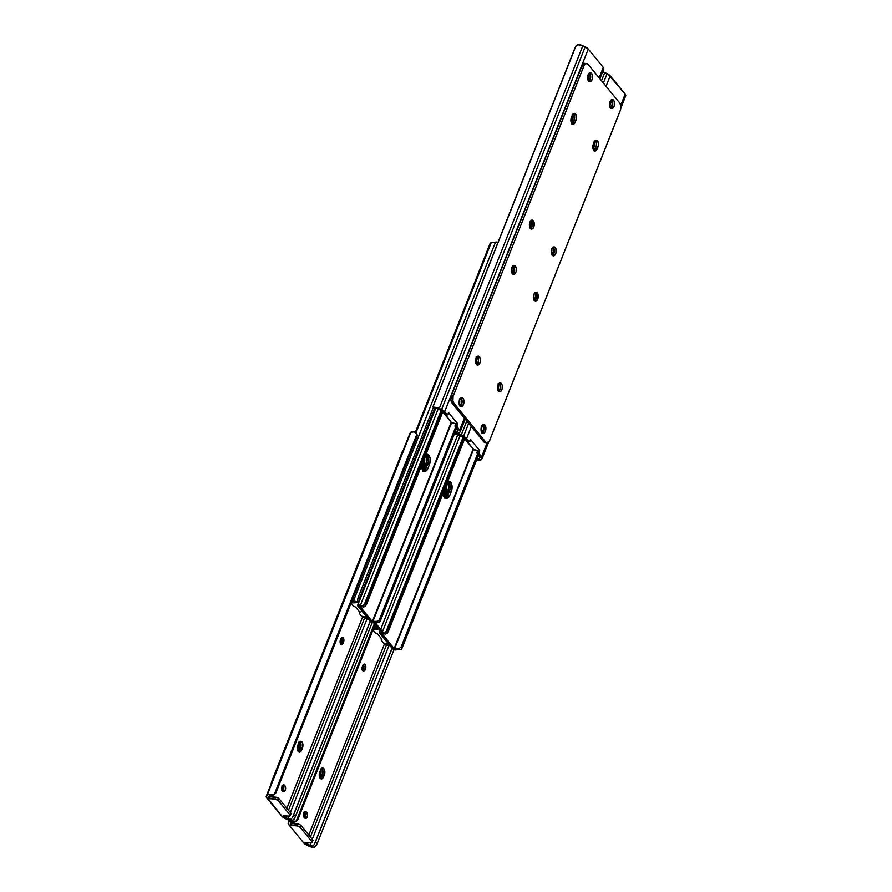 <?xml version="1.0" encoding="UTF-8"?>
<svg xmlns="http://www.w3.org/2000/svg" width="892" height="892" viewBox="0 0 892 892"><rect width="100%" height="100%" fill="white"/><g stroke="black" fill="none" stroke-linecap="round" stroke-linejoin="round"><path stroke-width="1.34" d="M552.527 247.63L553.129 248.065A3.167 1.717 -85.5 0 1 553.441 252.414L551.557 252.269A3.167 1.717 94.5 0 0 551.78 249.091M499.297 383.17A4.493 2.442 -85.5 0 1 499.542 383.426L500.401 387.964L498.338 391.599L500.401 387.964L499.542 383.426A4.493 2.442 -85.5 0 1 500.445 387.685A4.493 2.442 -85.5 0 1 498.65 391.443A4.493 2.442 94.5 0 0 500.445 387.685A4.493 2.442 94.5 0 0 499.542 383.426A4.493 2.442 94.5 0 0 499.297 383.17M593.124 149.31L594.206 146.712L596.09 146.857L596.347 146.065L596.48 142.642L595.655 140.68L596.581 143.467L596.09 146.857A4.493 2.442 94.5 0 0 595.655 140.68A4.493 2.442 94.5 0 0 595.41 140.423A4.493 2.442 -85.5 0 1 595.655 140.68L595.243 140.289L595.655 140.68A4.493 2.442 -85.5 0 1 596.09 146.857L594.206 146.712A4.493 2.442 94.5 0 0 594.373 141.638M534.576 292.966L535.178 293.401A3.167 1.717 -85.5 0 1 535.49 297.75L533.606 297.605A3.167 1.717 94.5 0 0 533.84 294.427M479.695 450.627L478.971 453.47L481.602 456.838L487.199 442.677L481.602 456.838L479.182 453.883L477.175 453.549L477.811 450.471L479.695 450.627L470.575 439.5L479.695 450.627L477.811 450.471L477.22 451.664L479.104 451.809L479.695 450.627M602.29 71.65L604.765 72.531L601.509 80.726L604.765 72.531L607.106 73.623L603.382 83.012L607.106 73.623L608.054 74.125L625.192 94.139L625.537 96.135A5.62 2.319 -158.4 0 0 625.716 95.834A5.62 2.319 -158.4 0 0 625.192 94.139L620.732 105.412L625.192 94.139L610.206 75.831L606.069 86.279L610.206 75.831A5.62 2.319 -158.4 0 0 607.106 73.623L604.765 72.531A5.597 2.308 -158.4 0 0 602.658 71.75M471.31 426.621L466.605 438.529L469.315 441.674L470.575 439.5L470.151 440.882A1.405 0.758 -85.5 0 1 469.382 441.685A1.405 0.758 -85.5 0 1 469.025 441.473L464.464 436.812L458.689 434.348L456.403 434.07L459.781 435.653A3.345 1.383 21.6 0 1 460.517 435.954L464.386 438.028L467.14 441.328L464.721 438.373A3.367 1.394 21.6 0 0 462.859 437.047L460.517 435.954A3.345 1.383 21.6 0 0 459.781 435.653L456.403 434.07A5.597 2.308 21.6 0 1 461.164 435.218L466.761 421.069L461.164 435.218L463.505 436.322L468.635 423.354L463.505 436.322A5.62 2.319 21.6 0 1 466.605 438.529L471.31 426.621M481.803 425.35L483.141 426.755L483.564 428.952L482.695 431.628L481.379 432.174M552.594 247.664A3.167 1.717 -85.5 0 1 553.129 248.065L553.742 251.265L551.914 254.766M610.418 100.495L611.756 101.9L612.18 104.108L611.31 106.772L609.994 107.319M595.332 148.763L593.693 150.759L595.332 148.763A4.493 2.442 -85.5 0 1 594.005 150.592A4.493 2.442 94.5 0 0 595.332 148.763L593.448 148.607L595.332 148.763L596.09 146.857L595.332 148.763L597.216 148.908L597.974 147.013L596.09 146.857L595.332 148.763L596.09 146.857L597.974 147.013L598.231 146.221L598.465 143.623L597.529 140.825A4.493 2.442 -85.5 0 1 597.974 147.013L597.216 148.908A4.493 2.442 -85.5 0 1 594.919 151.016A4.493 2.442 -85.5 0 1 593.325 144.169L593.414 149.811L595.577 150.904L597.216 148.908L595.332 148.763M534.654 293A3.167 1.717 -85.5 0 1 535.178 293.401L535.791 296.601L533.962 300.102M479.718 456.682L477.298 453.727L479.941 457.027L479.171 458.733A3.345 1.383 21.6 0 1 478.859 458.945L477.789 460.172L481.189 459.67L482.148 458.421L481.602 456.838A5.62 2.319 21.6 0 1 482.115 458.533A5.62 2.319 21.6 0 1 481.936 458.822L481.189 459.67A5.597 2.308 21.6 0 1 477.789 460.172L476.127 459.413L477.789 460.172L478.859 458.945L476.295 458.142L478.859 458.945A3.345 1.383 21.6 0 0 479.171 458.733L479.918 457.875A3.367 1.394 21.6 0 0 480.03 457.707L480.03 457.696A3.367 1.394 21.6 0 0 479.718 456.682M467.754 441.484L467.14 441.328A1.405 0.758 94.5 0 0 467.497 441.54A1.405 0.758 94.5 0 0 467.887 441.384M481.089 431.07L481.256 426.61M551.97 254.744A3.167 1.717 -85.5 0 0 553.062 253.361L551.434 253.239L553.062 253.361L553.441 252.414L551.356 252.759L551.691 248.756M497.758 390.15L498.606 386.938L498.004 383.805M609.704 106.215L609.872 101.755M593.158 149.232A4.493 2.442 94.5 0 0 593.448 148.607L594.719 144.192L594.117 141.059M534.018 300.08A3.167 1.717 -85.5 0 0 535.111 298.708L533.483 298.575L535.111 298.708L535.49 297.75L533.405 298.095L533.739 294.092M459.213 435.474L459.781 435.653L459.213 435.474M455.132 433.021L455.299 433.969L456.403 434.07L455.054 433.4A4.215 0.557 115.1 0 1 455.098 433.178M479.885 456.927L479.171 458.733L479.885 456.927M465.769 439.321L473.619 449.568L477.811 450.471L475.001 450.114A1.405 0.58 21.6 0 1 473.317 449.289L465.657 439.934A1.405 0.58 21.6 0 1 465.524 439.511A1.405 0.58 21.6 0 1 465.579 439.422L465.524 439.5M479.104 451.809L477.22 451.664A1.405 0.758 94.5 0 0 477.298 453.727L479.182 453.883A1.405 0.758 -85.5 0 1 479.104 451.809M610.697 100.629A3.167 1.717 -85.5 0 1 611.02 100.93L611.511 101.532A3.167 1.717 -85.5 0 1 612.057 105.1A3.167 1.717 -85.5 0 1 610.251 107.363M609.782 106.059A3.167 1.717 94.5 0 0 610.017 102.056M610.251 101.432L611.511 101.532L610.251 101.432M497.803 390.072A4.493 2.442 94.5 0 0 498.26 384.385M482.081 425.484A3.167 1.717 -85.5 0 1 482.405 425.785L482.895 426.376A3.167 1.717 -85.5 0 1 483.431 429.944A3.167 1.717 -85.5 0 1 481.635 432.207M481.167 430.903A3.167 1.717 94.5 0 0 481.39 426.911M481.635 426.276L482.895 426.376L481.635 426.276M575.608 114.042A4.493 2.442 -85.5 0 1 576.042 120.23L574.158 120.074A4.493 2.442 94.5 0 0 573.723 113.897L575.608 114.042L574.27 113.373L572.876 114.209L570.891 119.896L571.482 123.029L573.166 124.244L574.95 122.828L576.544 117.711L575.608 114.042L573.723 113.897A4.493 2.442 94.5 0 0 573.478 113.641A4.493 2.442 -85.5 0 1 573.723 113.897A4.493 2.442 -85.5 0 1 574.158 120.074L574.069 114.432L574.158 120.074L576.042 120.23L575.284 122.137A4.493 2.442 -85.5 0 1 572.987 124.244A4.493 2.442 -85.5 0 1 571.393 117.387L572.151 115.481A4.493 2.442 -85.5 0 1 574.448 113.373A4.493 2.442 -85.5 0 1 575.608 114.042M610.518 108.278L612.581 104.643L611.711 100.105L613.596 100.25A4.493 2.442 -85.5 0 1 614.354 105.39A4.493 2.442 -85.5 0 1 611.734 108.545A4.493 2.442 -85.5 0 1 610.585 107.865L612.403 108.434L614.287 105.646L614.231 101.443L612.737 99.636L611.31 99.971L609.894 102.469L609.649 105.066L610.585 107.865A4.493 2.442 -85.5 0 1 609.827 102.725A4.493 2.442 -85.5 0 1 612.447 99.569A4.493 2.442 -85.5 0 1 613.596 100.25L611.711 100.105A4.493 2.442 94.5 0 0 611.477 99.848M588.586 81.495L590.649 77.86L589.79 73.322L591.664 73.467A4.493 2.442 -85.5 0 1 592.422 78.608A4.493 2.442 -85.5 0 1 589.802 81.763A4.493 2.442 -85.5 0 1 588.653 81.083L590.939 81.373L592.366 78.864L592.299 74.672L590.805 72.854L589.378 73.189L587.962 75.697L587.716 78.295L588.653 81.083A4.493 2.442 -85.5 0 1 587.895 75.954A4.493 2.442 -85.5 0 1 590.515 72.798A4.493 2.442 -85.5 0 1 591.664 73.467L589.79 73.322A4.493 2.442 94.5 0 0 589.545 73.066M476.473 364.404A4.493 2.442 -85.5 0 1 475.726 359.275A4.493 2.442 -85.5 0 1 478.346 356.12A4.493 2.442 -85.5 0 1 479.495 356.789L477.61 356.644A4.493 2.442 94.5 0 0 477.376 356.387A4.493 2.442 -85.5 0 1 477.61 356.644L479.495 356.789L478.157 356.12L476.763 356.956L475.548 361.617L476.473 364.404L477.811 365.084L480.186 362.185L480.431 359.587L479.495 356.789A4.493 2.442 -85.5 0 1 480.253 361.929A4.493 2.442 -85.5 0 1 477.633 365.084A4.493 2.442 -85.5 0 1 476.473 364.404M595.655 140.68L597.529 140.825L595.243 140.546L593.325 144.169L594.083 142.263A4.493 2.442 -85.5 0 1 596.38 140.155A4.493 2.442 -85.5 0 1 597.529 140.825L595.655 140.68M530.261 228.809L532.323 225.174L531.465 220.636L533.338 220.781A4.493 2.442 -85.5 0 1 534.096 225.921A4.493 2.442 -85.5 0 1 531.476 229.077A4.493 2.442 -85.5 0 1 530.327 228.397L532.613 228.686L534.04 226.178L533.973 221.985L532.479 220.168L531.052 220.502L529.636 223.011L529.391 225.609L530.327 228.397A4.493 2.442 -85.5 0 1 529.569 223.268A4.493 2.442 -85.5 0 1 532.189 220.112A4.493 2.442 -85.5 0 1 533.338 220.781L531.465 220.636A4.493 2.442 94.5 0 0 531.219 220.38M552.193 255.591L554.255 251.957L553.386 247.418L555.27 247.563A4.493 2.442 -85.5 0 1 556.028 252.704A4.493 2.442 -85.5 0 1 553.408 255.859A4.493 2.442 -85.5 0 1 552.26 255.179L554.077 255.748L555.961 252.96L555.906 248.756L554.411 246.95L552.984 247.285L551.568 249.782L551.323 252.38L552.26 255.179A4.493 2.442 -85.5 0 1 551.501 250.039A4.493 2.442 -85.5 0 1 554.122 246.883A4.493 2.442 -85.5 0 1 555.27 247.563L553.386 247.418A4.493 2.442 94.5 0 0 553.152 247.162M534.241 300.927L536.304 297.292L535.445 292.754L537.318 292.899A4.493 2.442 -85.5 0 1 538.077 298.04A4.493 2.442 -85.5 0 1 535.456 301.195A4.493 2.442 -85.5 0 1 534.308 300.515L536.125 301.083L538.021 298.296L537.954 294.104L536.46 292.286L535.033 292.621L533.617 295.118L533.371 297.716L534.308 300.515A4.493 2.442 -85.5 0 1 533.55 295.386A4.493 2.442 -85.5 0 1 536.17 292.219A4.493 2.442 -85.5 0 1 537.318 292.899L535.445 292.754A4.493 2.442 94.5 0 0 535.2 292.498M512.309 274.145L514.372 270.51L513.513 265.972L515.398 266.117A4.493 2.442 -85.5 0 1 516.145 271.257A4.493 2.442 -85.5 0 1 513.524 274.413A4.493 2.442 -85.5 0 1 512.376 273.733L514.662 274.022L516.089 271.514L516.223 268.079L514.539 265.504L512.666 266.273L511.685 268.347L511.439 270.945L512.376 273.733A4.493 2.442 -85.5 0 1 511.618 268.603A4.493 2.442 -85.5 0 1 514.238 265.448A4.493 2.442 -85.5 0 1 515.398 266.117L513.513 265.972A4.493 2.442 94.5 0 0 513.268 265.716M459.971 406.351L462.034 402.716L461.164 398.178L463.048 398.323A4.493 2.442 -85.5 0 1 463.807 403.463A4.493 2.442 -85.5 0 1 461.186 406.618A4.493 2.442 -85.5 0 1 460.038 405.938L461.855 406.507L463.74 403.719L463.684 399.516L462.19 397.709L460.763 398.044L459.347 400.541L459.101 403.139L460.038 405.938A4.493 2.442 -85.5 0 1 459.28 400.798A4.493 2.442 -85.5 0 1 461.9 397.642A4.493 2.442 -85.5 0 1 463.048 398.323L461.164 398.178A4.493 2.442 94.5 0 0 460.93 397.921M481.903 433.133L483.966 429.498L483.096 424.949L484.98 425.105A4.493 2.442 -85.5 0 1 485.739 430.234A4.493 2.442 -85.5 0 1 483.118 433.389A4.493 2.442 -85.5 0 1 481.97 432.72L484.256 432.999L485.672 430.49L485.805 427.067L484.122 424.481L482.695 424.815L481.267 427.324L481.134 430.758L481.97 432.72A4.493 2.442 -85.5 0 1 481.212 427.58A4.493 2.442 -85.5 0 1 483.832 424.425A4.493 2.442 -85.5 0 1 484.98 425.105L483.096 424.949A4.493 2.442 94.5 0 0 482.862 424.703M498.405 391.187A4.493 2.442 -85.5 0 1 497.647 386.058A4.493 2.442 -85.5 0 1 500.267 382.902A4.493 2.442 -85.5 0 1 501.427 383.571L499.141 383.292L497.714 385.79L497.58 389.224L499.264 391.811L501.137 391.03L502.118 388.968L502.252 385.534L501.427 383.571A4.493 2.442 -85.5 0 1 502.174 388.711A4.493 2.442 -85.5 0 1 499.553 391.867A4.493 2.442 -85.5 0 1 498.405 391.187M586.668 63.522L584.784 63.365A5.62 3.055 94.5 0 0 581.918 66.008L583.792 66.153A5.62 3.055 -85.5 0 1 586.668 63.522A5.62 3.055 -85.5 0 1 588.107 64.358L619.695 102.937A5.62 3.055 -85.5 0 1 620.241 110.664L489.842 440.035A5.62 3.055 -85.5 0 1 486.965 442.666A5.62 3.055 -85.5 0 1 485.527 441.83L453.939 403.251L452.054 403.106L483.642 441.674L485.527 441.83L453.939 403.251L452.902 400.798L453.069 396.516L583.792 66.153L581.918 66.008L451.508 395.379L453.392 395.524L584.215 65.283L586.445 63.51L588.107 64.358L619.695 102.937L620.732 105.39L620.564 109.671L489.418 440.904L487.188 442.677L483.642 441.674L452.054 403.106L450.884 399.616L451.508 395.379L581.918 66.008L583.368 63.856L585.152 63.444M485.906 442.376L483.642 441.674A5.62 3.055 94.5 0 0 485.081 442.521L486.965 442.666M571.192 122.527L571.516 121.836L573.4 121.981L574.158 120.074L573.4 121.981L575.284 122.137L573.4 121.981A4.493 2.442 -85.5 0 1 572.073 123.821A4.493 2.442 94.5 0 0 573.4 121.981L571.772 123.977L574.158 120.074L572.274 119.929A4.493 2.442 94.5 0 0 572.441 114.867M610.819 108.122A4.493 2.442 94.5 0 0 612.614 104.364A4.493 2.442 94.5 0 0 611.711 100.105L611.31 99.714M588.887 81.339A4.493 2.442 94.5 0 0 590.682 77.582A4.493 2.442 94.5 0 0 589.79 73.322L589.378 72.932M476.406 364.828L478.48 361.193L477.61 356.644L478.48 361.193L476.406 364.828M530.562 228.653A4.493 2.442 94.5 0 0 532.357 224.895A4.493 2.442 94.5 0 0 531.465 220.636L531.052 220.246M552.494 255.435A4.493 2.442 94.5 0 0 554.289 251.678A4.493 2.442 94.5 0 0 553.386 247.418L552.984 247.028M534.542 300.771A4.493 2.442 94.5 0 0 536.337 297.014A4.493 2.442 94.5 0 0 535.445 292.754L535.033 292.364M512.61 273.989A4.493 2.442 94.5 0 0 514.416 270.231A4.493 2.442 94.5 0 0 513.513 265.972L513.101 265.582M460.272 406.195A4.493 2.442 94.5 0 0 462.067 402.437A4.493 2.442 94.5 0 0 461.164 398.178L460.763 397.787M482.204 432.966A4.493 2.442 94.5 0 0 483.999 429.219A4.493 2.442 94.5 0 0 483.096 424.949L482.695 424.559M476.718 364.661A4.493 2.442 94.5 0 0 478.513 360.903A4.493 2.442 94.5 0 0 477.61 356.644A4.493 2.442 -85.5 0 1 478.513 360.903A4.493 2.442 -85.5 0 1 476.718 364.661M452.054 403.106L453.939 403.251A5.62 3.055 -85.5 0 1 453.392 395.524L451.508 395.379A5.62 3.055 94.5 0 0 452.054 403.106M530.595 220.859L531.197 221.294A3.167 1.717 -85.5 0 1 531.509 225.631L529.625 225.486A3.167 1.717 94.5 0 0 529.859 222.309M512.644 266.195L513.257 266.63A3.167 1.717 -85.5 0 1 513.558 270.967L511.673 270.822A3.167 1.717 94.5 0 0 511.908 267.645M457.763 423.845L457.038 426.688L459.67 430.055L464.375 418.158L459.67 430.055L457.25 427.101L455.243 426.766L455.879 423.7L457.763 423.845L448.654 412.717L457.763 423.845L455.879 423.7L455.288 424.882L457.172 425.027L457.763 423.845M599.134 77.816L603.271 67.368L588.274 49.049L444.673 411.747L447.383 414.903L448.654 412.717L448.219 414.1A1.405 0.758 -85.5 0 1 447.45 414.914A1.405 0.758 -85.5 0 1 447.093 414.702L442.532 410.03L436.757 407.566L434.471 407.287L437.849 408.87A3.345 1.383 21.6 0 1 438.585 409.172L442.454 411.245L445.208 414.546L442.789 411.591A3.367 1.394 21.6 0 0 440.927 410.275L438.585 409.172A3.345 1.383 21.6 0 0 437.849 408.87L434.471 407.287A5.597 2.308 21.6 0 1 439.232 408.436L582.833 45.748A5.597 2.308 -158.4 0 0 578.072 44.6L576.165 45.737L574.515 49.105L433.746 404.656L574.515 49.105A4.215 0.557 115.1 0 1 575.697 46.518L433.122 406.618L575.697 46.518L577.358 44.734L581.606 45.247L582.833 45.748L439.232 408.436L441.573 409.54L585.174 46.841L582.833 45.748L585.174 46.841L441.573 409.54A5.62 2.319 21.6 0 1 444.673 411.747L588.274 49.049A5.62 2.319 -158.4 0 0 585.174 46.841L588.274 49.049L603.271 67.368L599.134 77.816M459.871 398.568L461.209 399.973L461.632 402.18L460.763 404.845L459.447 405.392M530.673 220.881A3.167 1.717 -85.5 0 1 531.197 221.294L531.81 224.483L529.982 227.995M588.497 73.724L589.824 75.129L590.248 77.325L589.657 79.589L588.062 80.536M512.722 266.217A3.167 1.717 -85.5 0 1 513.257 266.63L513.859 269.819L512.03 273.331M458.098 430.925A3.367 1.394 21.6 0 0 457.786 429.911L455.366 426.956L458.02 430.245L457.239 431.951A3.345 1.383 21.6 0 1 456.927 432.174L455.857 433.4L459.257 432.899L460.227 431.639L459.67 430.055A5.62 2.319 21.6 0 1 460.183 431.75A5.62 2.319 21.6 0 1 460.004 432.04L459.257 432.899A5.597 2.308 21.6 0 1 455.857 433.4L454.195 432.642L455.857 433.4L456.927 432.174L454.363 431.371L456.927 432.174A3.345 1.383 21.6 0 0 457.239 431.951L457.986 431.104A3.367 1.394 21.6 0 0 458.098 430.925L458.098 430.914M445.822 414.702L445.208 414.546A1.405 0.758 94.5 0 0 445.565 414.758A1.405 0.758 94.5 0 0 445.955 414.613M459.157 404.288L459.324 399.828M530.038 227.973A3.167 1.717 -85.5 0 0 531.13 226.59L529.502 226.457L531.13 226.59L531.509 225.631L529.435 225.977L529.759 221.985M475.837 363.378L476.674 360.156L476.083 357.034M587.772 79.433L587.951 74.973M571.237 122.449A4.493 2.442 94.5 0 0 571.516 121.836L572.709 118.29L572.185 114.287M512.086 273.309A3.167 1.717 -85.5 0 0 513.179 271.926L511.551 271.792L513.179 271.926L513.558 270.967L511.484 271.313L511.807 267.321M437.281 408.692L437.849 408.87L437.281 408.692M433.746 404.656L433.144 406.975L434.471 407.287L433.122 406.618A4.215 0.557 115.1 0 1 433.746 404.656M603.605 69.353A5.62 2.319 -158.4 0 0 603.784 69.063A5.62 2.319 -158.4 0 0 603.271 67.368L603.605 69.353M457.953 430.145L457.239 431.951L457.953 430.145M443.837 412.539L451.397 422.518L455.879 423.7L453.08 423.343A1.405 0.58 21.6 0 1 451.397 422.518L443.725 413.152A1.405 0.58 21.6 0 1 443.592 412.728A1.405 0.58 21.6 0 1 443.647 412.65M457.172 425.027L455.288 424.882A1.405 0.758 94.5 0 0 455.366 426.956L457.25 427.101A1.405 0.758 -85.5 0 1 457.172 425.027M435.497 408.19L433.144 406.975M572.274 119.929L574.158 120.074L573.4 121.981L571.516 121.836L572.274 119.929M588.776 73.858A3.167 1.717 -85.5 0 1 589.099 74.159L589.579 74.75A3.167 1.717 -85.5 0 1 590.125 78.318A3.167 1.717 -85.5 0 1 588.319 80.581M587.861 79.276A3.167 1.717 94.5 0 0 588.084 75.274M588.33 74.649L589.579 74.75L588.33 74.649M475.882 363.289A4.493 2.442 94.5 0 0 476.328 357.614M460.149 398.702A3.167 1.717 -85.5 0 1 460.473 399.003L460.963 399.605A3.167 1.717 -85.5 0 1 461.51 403.173A3.167 1.717 -85.5 0 1 459.703 405.436M459.235 404.132A3.167 1.717 94.5 0 0 459.469 400.129M459.703 399.505L460.963 399.605L459.703 399.505M425.718 454.942L426.922 455.043L425.718 454.942M422.797 470.82L426.042 464.576L427.469 464.687L426.042 464.576A7.024 3.813 94.5 0 0 425.595 455.243M447.639 481.725L448.509 481.792L447.639 481.725M444.729 497.602L447.962 491.358L449.39 491.47L447.962 491.358A7.024 3.813 94.5 0 0 447.528 482.026M382.311 631.358L375.131 622.605L382.311 631.358M373.882 622.951L380.17 630.644L373.882 622.951M359.365 601.03A5.62 3.055 -85.5 0 1 360 597.071L434.895 407.912L360 597.071L358.361 596.938L360 597.071L359.387 601.297M433.456 407.243L358.361 596.938L433.456 407.243M358.461 603.995L357.714 600.082L358.361 596.938A5.62 3.055 94.5 0 0 358.617 604.263M423.076 470.586A7.024 3.813 94.5 0 0 424.625 468.144L426.833 460.64L425.35 454.92M444.829 497.524A7.024 3.813 94.5 0 0 446.558 494.926L448.765 487.422L447.282 481.691M446.558 494.926L447.985 495.038L446.558 494.926M424.625 468.144L426.053 468.255L424.625 468.144M381.653 633.164L394.141 648.607L473.139 449.077L394.141 648.607L381.598 633.298L385.623 634.034A5.597 2.308 21.6 0 1 381.876 633.208L381.653 633.164M481.011 429.186L481.602 427.692L481.011 429.186M497.457 387.652L498.461 385.121L497.457 387.652M533.36 296.98L533.962 295.442L533.36 296.98M447.305 481.858L450.092 481.691L451.921 485.181L451.72 490.277L449.836 495.261L448.107 497.803L445.989 498.305L443.781 495.606L443.313 491.938M396.516 649.8A2.531 1.048 21.6 0 1 394.409 649.744A2.531 1.048 21.6 0 1 392.257 648.451L379.724 633.142A2.531 1.048 21.6 0 1 379.49 632.383A2.531 1.048 21.6 0 1 382.222 632.339L460.06 435.753L382.222 632.339L379.457 632.473L392.257 648.451L394.409 649.744L396.516 649.8A3.345 1.383 21.6 0 1 398.401 649.644L400.642 649.688A2.81 2.052 -39.3 0 0 402.125 647.982L478.469 455.165L402.125 647.982L400.642 649.688L398.401 649.644L397.419 648.439L399.605 648.194L401.188 646.834L477.532 454.017L401.188 646.834L402.125 647.982L401.188 646.834L399.605 648.194L394.61 648.752A5.597 2.308 21.6 0 1 397.419 648.439L398.401 649.644L396.516 649.8M444.807 498.238L447.461 496.142L450.103 488.872L449.746 483.899L447.539 481.201M463.093 437.158L386.013 631.826L384.642 632.841A3.345 1.383 21.6 0 1 382.222 632.339L384.642 632.841L385.623 634.034L384.642 632.841L387.496 630.12L463.751 437.537L387.496 630.12L388.433 631.257L464.777 438.451L388.433 631.257L387.306 633.164L385.623 634.034L388.221 631.759L387.496 630.12A2.81 2.052 140.7 0 1 386.013 631.826L463.093 437.158M498.595 386.125L497.524 388.845L498.595 386.125M481.669 428.862L481.078 430.368L481.669 428.862M473.507 449.479L394.61 648.752L473.507 449.479M445.498 498.082A6.679 3.624 94.5 0 0 447.951 495.105L449.836 495.261A6.679 3.624 -85.5 0 1 446.424 498.383A6.679 3.624 -85.5 0 1 443.302 492.685M447.695 481.58A6.679 3.624 -85.5 0 1 448.988 481.267A6.679 3.624 -85.5 0 1 451.341 491.447L449.836 495.261L447.951 495.105L449.457 491.302L451.341 491.447L449.457 491.302A6.679 3.624 94.5 0 0 448.029 481.424M359.822 606.147L372.31 621.59L451.207 422.295L372.31 621.59L359.766 606.281L363.78 607.017A5.597 2.308 21.6 0 1 360.045 606.192L359.788 606.159M459.09 402.403L459.681 400.909L459.09 402.403M475.525 360.881L476.529 358.339L475.525 360.881M511.428 270.209L512.041 268.67L511.428 270.209M425.462 454.842L428.249 454.675L430.089 458.165L429.888 463.26L428.004 468.244L426.276 470.786L424.146 471.288L421.938 468.59L421.47 464.922M374.685 622.783A2.531 1.048 21.6 0 1 372.566 622.727A2.531 1.048 21.6 0 1 370.425 621.434L357.882 606.125A2.531 1.048 21.6 0 1 357.647 605.367A2.531 1.048 21.6 0 1 360.39 605.322L438.128 408.982L360.39 605.322L357.625 605.456L370.425 621.434L372.566 622.727L374.685 622.783A3.345 1.383 21.6 0 1 376.558 622.627L378.81 622.672A2.81 2.052 -39.3 0 0 380.293 620.966L456.537 428.383L380.293 620.966L378.81 622.672L376.558 622.627L375.577 621.423L377.773 621.178L379.356 619.817L455.6 427.235L379.356 619.817L380.293 620.966L379.356 619.817L377.773 621.178L372.778 621.735A5.597 2.308 21.6 0 1 375.577 621.423L376.558 622.627L374.685 622.783M422.975 471.221L425.629 469.125L428.26 461.855L427.915 456.882L425.707 454.184M441.161 410.387L364.181 604.809L362.799 605.824A3.345 1.383 21.6 0 1 360.39 605.322L362.799 605.824L363.78 607.017L362.799 605.824L365.664 603.103L441.819 410.755L365.664 603.103L366.601 604.241L442.845 411.669L366.601 604.241L365.464 606.147L363.78 607.017L366.378 604.743L365.664 603.103A2.81 2.052 140.7 0 1 364.181 604.809L441.161 410.387M476.663 359.342L475.592 362.063L476.663 359.342M459.748 402.08L459.146 403.597L459.748 402.08M451.586 422.708L372.778 621.735L451.586 422.708M423.667 471.065A6.679 3.624 94.5 0 0 426.12 468.088L428.004 468.244A6.679 3.624 -85.5 0 1 424.581 471.366A6.679 3.624 -85.5 0 1 421.47 465.669M425.863 454.563A6.679 3.624 -85.5 0 1 427.156 454.251A6.679 3.624 -85.5 0 1 429.509 464.431L428.004 468.244L426.12 468.088L427.625 464.286L429.509 464.431L427.625 464.286A6.679 3.624 94.5 0 0 426.186 454.407M350.969 603.304L353.187 606.002L350.969 603.304M355.863 602.758L355.206 602.368A5.597 2.308 21.6 0 1 352.396 602.68L351.08 601.966L352.396 602.68L351.604 601.71L352.396 602.68L355.863 602.758L351.113 602.947L355.863 602.758M422.005 469.08L424.637 461.811L424.291 456.838M368.463 619.048A2.531 1.048 21.6 0 1 367.582 618.78L365.174 618.279A3.345 1.383 21.6 0 1 367.582 618.78L368.875 619.126M357.826 601.977L358.238 603.494L357.826 601.977M425.239 455.21L426.465 458.12L426.521 461.956L422.652 470.742M497.992 242.401A2.531 1.048 -158.4 0 0 495.484 242.2L353.299 601.331A2.531 1.048 21.6 0 1 355.406 601.375A2.531 1.048 21.6 0 1 357.558 602.669L355.406 601.375L353.299 601.331A3.345 1.383 21.6 0 1 351.682 601.52M498.249 242.501L491.358 242.312L489.875 244.018A2.81 2.052 140.7 0 1 491.358 242.312L415.984 432.687L491.358 242.312L493.599 242.356A3.345 1.383 -158.4 0 0 495.484 242.2L353.299 601.331L351.415 601.487M489.875 244.018L415.36 432.23L489.875 244.018M364.025 617.231L365.174 618.279L363.211 616.785L364.192 617.086A5.597 2.308 21.6 0 1 367.359 617.71M424.759 459.759L421.671 467.564L424.759 459.759M359.22 613.261L361.55 616.216L367.136 617.431L361.661 616.327L359.264 613.428L360.022 612.514L355.652 607.173L353.187 606.002L355.652 607.173L360.022 612.514L359.22 613.261L359.967 611.354M364.282 618.078L365.174 618.279L364.192 617.086L367.939 617.911M425.473 455.544A6.679 3.624 -85.5 0 1 425.885 464.386L424.001 464.241A6.679 3.624 94.5 0 0 424.559 457.864M422.072 468.947A6.679 3.624 94.5 0 0 422.496 468.044L424.001 464.241L425.885 464.386L424.38 468.2L422.496 468.044L424.38 468.2A6.679 3.624 -85.5 0 1 422.964 470.463M372.901 630.075L375.119 632.785L372.901 630.075M377.795 629.529L377.126 629.15A5.597 2.308 21.6 0 1 374.328 629.462L373.001 628.737L374.328 629.462L373.536 628.492L374.328 629.462L377.795 629.529L373.046 629.73L377.795 629.529M443.346 496.721L446.312 489.853L446.223 483.62M390.027 645.73A2.531 1.048 21.6 0 1 389.514 645.552L387.106 645.061A3.345 1.383 21.6 0 1 389.514 645.552L390.172 645.775M447.171 481.992L448.397 484.902L448.453 488.738L444.573 497.524M373.347 628.258L375.231 628.102L376.168 625.738L375.231 628.102A2.531 1.048 21.6 0 1 378.609 628.726M379.111 629.072L375.231 628.102A3.345 1.383 21.6 0 1 373.603 628.303M385.946 644.013L387.106 645.061L385.143 643.567L386.125 643.868A5.597 2.308 21.6 0 1 388.901 644.358L389.86 644.693M446.691 486.541L443.514 494.581L446.691 486.541M381.152 640.032L383.482 642.998L388.734 644.147L383.593 643.099L381.196 640.211L381.954 639.296L377.584 633.956L375.119 632.785L377.584 633.956L381.954 639.296L381.152 640.032L381.899 638.137M386.214 644.86L387.106 645.061L386.125 643.868L388.89 644.347M447.405 482.316A6.679 3.624 -85.5 0 1 447.817 491.169L445.933 491.024A6.679 3.624 94.5 0 0 446.491 484.646M443.893 495.93A6.679 3.624 94.5 0 0 444.428 494.826L445.933 491.024L447.817 491.169L446.301 494.971L444.428 494.826L446.301 494.971A6.679 3.624 -85.5 0 1 444.729 497.401M297.627 750.362A4.493 2.442 94.5 0 0 297.917 749.737L299.801 749.893A4.493 2.442 -85.5 0 1 298.474 751.722A4.493 2.442 94.5 0 0 299.801 749.893L298.162 751.889L299.801 749.893L297.917 749.737L297.582 750.44M319.559 777.133A4.493 2.442 94.5 0 0 319.849 776.519L321.733 776.664A4.493 2.442 -85.5 0 1 320.395 778.504A4.493 2.442 94.5 0 0 321.733 776.664L320.094 778.66L321.733 776.664L319.849 776.519L319.514 777.211M403.619 449.824L402.158 451.965L271.112 784.481M403.284 450.125A5.62 3.055 94.5 0 0 402.158 451.965L271.759 781.336A5.62 3.055 94.5 0 0 271.168 783.834M298.586 742.189L299.188 745.322L297.917 749.737L298.675 747.831A4.493 2.442 94.5 0 0 298.842 742.768M303.971 812.11L303.782 817.094M282.05 785.328L281.85 790.312M320.518 768.971L321.109 772.104L319.849 776.519L320.607 774.613A4.493 2.442 94.5 0 0 320.763 769.551M340.566 638.784L340.175 642.998M362.498 665.566L362.107 669.781M299.712 741.419L301.061 745.467L299.801 749.893L301.686 750.038A4.493 2.442 -85.5 0 1 299.377 752.146A4.493 2.442 -85.5 0 1 298.229 751.477L297.404 749.514L297.538 746.08L299.277 742.111L301.139 741.33L302.633 743.148L302.689 747.351L300.515 751.755L298.229 751.477A4.493 2.442 -85.5 0 1 297.794 745.288L298.552 743.393A4.493 2.442 -85.5 0 1 300.849 741.274A4.493 2.442 -85.5 0 1 302.433 748.132L298.675 747.831L300.559 747.987L299.801 749.893L300.983 746.348L300.95 743.761L299.712 741.419M321.644 768.19L322.993 772.249L321.733 776.664L323.618 776.821A4.493 2.442 -85.5 0 1 321.31 778.928A4.493 2.442 -85.5 0 1 320.161 778.248L319.225 775.46L319.47 772.862L321.209 768.893L323.071 768.112L324.565 769.93L324.621 774.122L322.447 778.538L320.161 778.248A4.493 2.442 -85.5 0 1 319.726 772.071L320.484 770.164A4.493 2.442 -85.5 0 1 322.781 768.057A4.493 2.442 -85.5 0 1 324.365 774.914L320.607 774.613L322.48 774.769L321.733 776.664L322.915 773.13L322.681 769.785L321.644 768.19M362.141 669.691A4.493 2.442 94.5 0 0 362.565 666.023M340.22 642.909A4.493 2.442 94.5 0 0 340.644 639.241M321.811 768.335A4.493 2.442 -85.5 0 1 322.48 774.769A4.493 2.442 94.5 0 0 321.811 768.335M281.983 789.944A4.493 2.442 94.5 0 0 282.218 785.941M303.916 816.726A4.493 2.442 94.5 0 0 304.139 812.723M299.879 741.553A4.493 2.442 -85.5 0 1 300.559 747.987A4.493 2.442 94.5 0 0 299.879 741.553M362.587 670.739A3.167 1.717 94.5 0 0 363.222 669.702L365.107 669.847A3.167 1.717 -85.5 0 1 363.49 671.33A3.167 1.717 -85.5 0 1 362.676 670.862L362.197 667.071L363.256 664.663L364.572 664.116L365.62 665.399L365.664 668.342L364.293 671.063L362.676 670.862A3.167 1.717 -85.5 0 1 362.375 666.514L362.754 665.566A3.167 1.717 -85.5 0 1 364.371 664.083A3.167 1.717 -85.5 0 1 365.486 668.9L363.602 668.755L363.3 664.406M297.103 820.473L295.096 821.967L291.472 822.524A3.345 1.383 -158.4 0 0 291.16 822.736A3.345 1.383 21.6 0 1 291.472 822.524L292.543 821.298L289.142 821.8L289.71 820.35L288.395 822.647L289.342 820.25L288.35 824.063L303.726 842.951L309.167 846.252L313.928 847.4L310.55 845.817A3.345 1.383 21.6 0 1 309.814 845.516A3.345 1.383 -158.4 0 0 310.55 845.817L312.769 846.017L314.285 844.534L312.769 846.017L310.55 845.817L313.928 847.4L316.303 845.482A4.215 0.557 -64.9 0 0 317.485 842.895L315.467 841.948A4.215 0.557 115.1 0 1 314.285 844.534L392.034 648.172L314.285 844.534L392.134 648.306L315.467 841.948L317.485 842.895L394.008 649.599L317.485 842.895L315.835 846.263L313.928 847.4A5.597 2.308 21.6 0 1 309.167 846.252L306.826 845.159A5.62 2.319 21.6 0 1 303.726 842.951L288.729 824.632A5.62 2.319 21.6 0 1 288.216 822.937A5.62 2.319 21.6 0 1 288.395 822.647L289.142 821.8A5.597 2.308 21.6 0 1 292.543 821.298L296.278 821.03L298.04 819.157L375.119 624.467L298.04 819.157A4.215 3.802 -138.7 0 1 296.278 821.03L374.428 623.631L296.278 821.03L292.543 821.298L291.472 822.524L295.631 821.755A4.215 3.802 41.3 0 0 296.78 820.896L297.426 820.172M362.408 670.907L363.602 668.755A3.167 1.717 94.5 0 0 363.39 664.529M304.507 818.042L305.688 815.065L304.629 812.01L306.904 812.645L307.517 815.834L306.067 818.388L304.306 817.407L303.637 814.82L304.228 812.567L305.488 811.575L306.904 812.645L305.019 812.489A3.167 1.717 94.5 0 1 304.696 817.875M312.144 842.472A2.81 1.16 21.6 0 0 311.888 841.624L312.635 839.718L301.095 825.624A2.81 1.16 -158.4 0 0 297.527 823.952L291.885 823.506L299.545 824.52L301.095 825.624L300.336 827.531A2.81 1.16 21.6 0 0 296.768 825.858L297.527 823.952L296.768 825.858L290.614 824.788A3.367 1.394 21.6 0 1 290.301 823.773A3.367 1.394 21.6 0 1 290.413 823.595L290.614 824.788L291.517 822.502L290.614 824.788L291.127 825.412L291.885 823.506L291.127 825.412L297.259 825.925L300.058 827.241L311.888 841.624L312.167 842.416L311.185 842.929L305.097 842.472L309.814 845.516L310.84 842.929L309.814 845.516L307.472 844.423A3.367 1.394 21.6 0 1 305.61 843.096L305.097 842.472L310.75 842.918A2.81 1.16 21.6 0 0 312.144 842.472L312.902 840.565A2.81 1.16 -158.4 0 0 312.635 839.718L301.095 825.624L300.336 827.531L311.888 841.624L312.635 839.718L312.601 840.866M308.799 835.035L384.664 643.422L308.799 835.035M291.16 822.736L290.413 823.595L291.16 822.736M312.278 839.283L389.046 645.384L312.278 839.283M386.426 645.005L310.405 836.997L386.426 645.005M308.141 842.717L307.472 844.423L308.141 842.717M323.618 776.821L321.733 776.664L322.48 774.769L324.365 774.914L323.618 776.821M304.306 817.407A3.167 1.717 -85.5 0 1 303.771 813.794A3.167 1.717 -85.5 0 1 305.61 811.575A3.167 1.717 -85.5 0 1 306.424 812.043L304.741 811.91L306.904 812.645A3.167 1.717 -85.5 0 1 307.439 816.247A3.167 1.717 -85.5 0 1 305.599 818.466A3.167 1.717 -85.5 0 1 304.785 817.997L304.306 817.407M365.107 669.847L363.222 669.702L363.602 668.755L365.486 668.9L365.107 669.847M340.666 643.957A3.167 1.717 94.5 0 0 341.29 642.92L343.175 643.076A3.167 1.717 -85.5 0 1 341.558 644.559A3.167 1.717 -85.5 0 1 340.755 644.08L340.265 640.289L341.335 637.88L342.639 637.345L343.833 639.151L343.732 641.571L342.361 644.28L340.755 644.08A3.167 1.717 -85.5 0 1 340.443 639.731L340.822 638.784A3.167 1.717 -85.5 0 1 342.439 637.301A3.167 1.717 -85.5 0 1 343.554 642.117L341.669 641.972L341.368 637.624M409.852 433.579L266.251 796.277L282.363 816.749L288.462 819.971L291.996 820.618L288.618 819.034A3.345 1.383 21.6 0 1 287.882 818.744A3.345 1.383 -158.4 0 0 288.618 819.034L290.837 819.235L292.353 817.752L290.837 819.235L288.618 819.034L291.996 820.618L294.371 818.7A4.215 0.557 -64.9 0 0 295.553 816.113L293.535 815.165A4.215 0.557 115.1 0 1 292.353 817.752L370.191 621.155L292.353 817.752L370.292 621.289L293.535 815.165L295.553 816.113L372.176 622.583L295.553 816.113L293.903 819.48L291.996 820.618A5.597 2.308 21.6 0 1 287.235 819.469L284.894 818.377A5.62 2.319 21.6 0 1 281.794 816.169L266.808 797.861A5.62 2.319 21.6 0 1 266.284 796.166A5.62 2.319 21.6 0 1 266.463 795.865L267.21 795.017A5.597 2.308 21.6 0 1 270.622 794.516L274.346 794.248L276.107 792.375L416.887 436.824L276.107 792.375A4.215 3.802 -138.7 0 1 274.346 794.248L416.921 434.148L274.346 794.248L270.622 794.516L269.54 795.742L273.699 794.984A4.215 3.802 41.3 0 0 274.859 794.125L275.494 793.389M340.476 644.124L341.669 641.972A3.167 1.717 94.5 0 0 341.458 637.747M282.586 791.26L283.756 788.294L282.708 785.239L284.972 785.863L285.585 789.052L284.135 791.617L282.374 790.624L281.705 788.049L282.296 785.785L283.556 784.793L284.972 785.863L283.099 785.707A3.167 1.717 94.5 0 1 282.764 791.104M290.212 815.689A2.81 1.16 21.6 0 0 289.956 814.842L290.703 812.935L279.163 798.842A2.81 1.16 -158.4 0 0 275.595 797.18L269.953 796.723L277.613 797.738L279.163 798.842L278.416 800.748A2.81 1.16 21.6 0 0 274.848 799.076L275.595 797.18L274.848 799.076L268.682 798.006A3.367 1.394 21.6 0 1 268.369 796.991A3.367 1.394 21.6 0 1 268.481 796.812L268.682 798.006L269.585 795.72L268.682 798.006L269.194 798.63L269.953 796.723L269.194 798.63L275.327 799.143L278.416 800.748L290.145 815.132L289.253 816.147L283.165 815.689L287.882 818.744L288.908 816.147L287.882 818.744L285.54 817.641A3.367 1.394 21.6 0 1 283.678 816.314L283.165 815.689L288.818 816.147A2.81 1.16 21.6 0 0 290.212 815.689L290.97 813.794A2.81 1.16 -158.4 0 0 290.703 812.935L279.163 798.842L278.416 800.748L289.956 814.842L290.703 812.935L290.669 814.095M286.867 808.252L362.732 616.64L286.867 808.252M410.811 432.33L414.211 431.828A5.597 2.308 -158.4 0 0 410.811 432.33L267.21 795.017L410.811 432.33M269.228 795.965L268.481 796.812L269.228 795.965A3.345 1.383 21.6 0 1 269.54 795.742A3.345 1.383 -158.4 0 0 269.228 795.965M275.171 793.702L272.584 795.329L269.54 795.742L270.622 794.516L268.503 794.438L266.463 795.865L410.064 433.178A5.62 2.319 -158.4 0 0 409.885 433.467L266.284 796.166M416.887 436.824L416.497 433.289L414.211 431.828L416.921 434.148A4.215 3.802 -138.7 0 1 416.887 436.824M290.346 812.5L367.125 618.613L290.346 812.5M364.493 618.223L288.473 810.215L364.493 618.223M286.209 815.935L285.54 817.641L286.209 815.935M301.686 750.038L299.801 749.893L300.559 747.987L302.433 748.132L301.686 750.038M282.374 790.624A3.167 1.717 -85.5 0 1 281.839 787.012A3.167 1.717 -85.5 0 1 283.678 784.793A3.167 1.717 -85.5 0 1 284.492 785.272L282.809 785.138L284.972 785.863A3.167 1.717 -85.5 0 1 285.507 789.476A3.167 1.717 -85.5 0 1 283.667 791.695A3.167 1.717 -85.5 0 1 282.853 791.215L282.374 790.624M343.175 643.076L341.29 642.92L341.669 641.972L343.554 642.117L343.175 643.076M625.716 95.834L620.832 108.166M488.716 441.875L482.126 458.521M469.382 441.685L467.497 441.54M455.277 433.969L457.429 434.973M603.784 69.063L599.937 78.797M465.178 419.14L460.194 431.739M447.45 414.914L445.565 414.758M457.618 435.051L379.49 632.372M435.686 408.268L357.647 605.356M363.155 616.729L364.304 618.123M385.088 643.5L386.236 644.905M288.216 822.937L289.287 820.239"/></g></svg>
